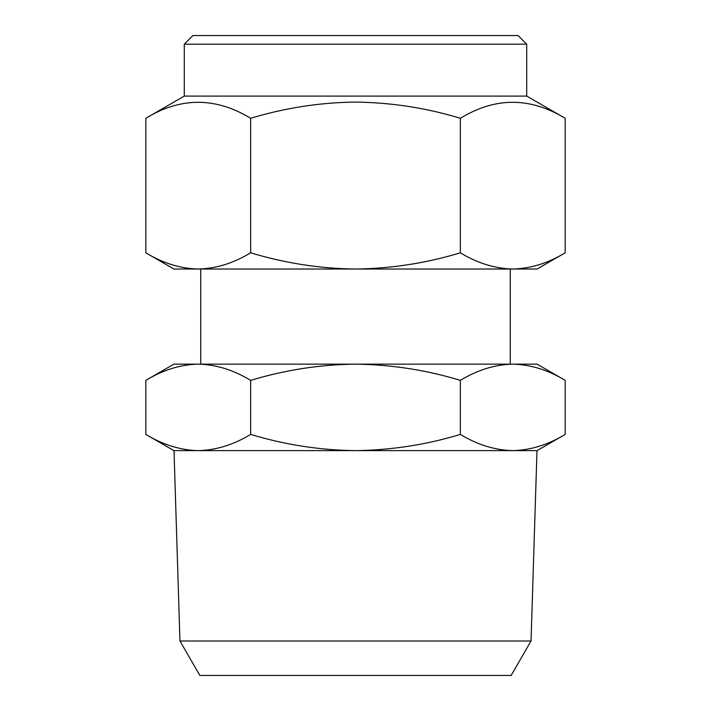 <?xml version="1.0" encoding="UTF-8"?>
<svg xmlns="http://www.w3.org/2000/svg" width="711" height="711" viewBox="0 0 711 711"><rect width="100%" height="100%" fill="white"/><g stroke="black" fill="none" stroke-linecap="round" stroke-linejoin="round"><path stroke-width="1.07" d="M184.282 44.198L192.93 35.55L518.07 35.55L526.718 44.198L184.282 44.198L184.282 96.083L145.817 118.293C180.674 96.98 215.62 96.98 250.654 118.293C285.04 107.885 319.986 102.482 355.5 102.073C391.477 102.544 426.422 107.956 460.346 118.293C495.203 96.98 530.148 96.98 565.183 118.293L565.183 252.805C548.065 263.194 530.593 268.607 512.764 269.025C494.892 268.589 477.419 263.186 460.346 252.805L460.346 118.293M460.346 252.805C426.422 263.141 391.477 268.554 355.5 269.025C319.986 268.625 285.04 263.212 250.654 252.805C233.537 263.194 216.064 268.607 198.236 269.025L198.227 269.025C180.363 268.589 162.89 263.186 145.817 252.805L145.817 118.293M526.718 44.198L526.718 96.083L184.282 96.083M179.963 641.002L199.844 675.45L511.156 675.45L531.037 641.002L179.963 641.002L174.008 450.623M531.037 641.002L536.992 450.623L513.271 450.623M565.183 434.403L537.089 450.623L173.911 450.623L145.817 434.403L145.817 380.367C162.935 369.978 180.407 364.574 198.236 364.148C216.108 364.583 233.581 369.987 250.654 380.367C285.049 369.96 319.994 364.556 355.5 364.148C391.45 364.619 426.396 370.031 460.346 380.367C477.463 369.978 494.936 364.574 512.764 364.148C530.637 364.583 548.11 369.987 565.183 380.367L565.183 434.403C548.065 444.793 530.593 450.196 512.764 450.623C494.892 450.187 477.419 444.775 460.346 434.403C426.396 444.739 391.45 450.143 355.5 450.623C319.994 450.214 285.049 444.81 250.654 434.403C233.537 444.793 216.064 450.196 198.236 450.623C180.363 450.187 162.89 444.775 145.817 434.403M460.346 434.403L460.346 380.367M250.654 434.403L250.654 380.367M565.183 380.367L537.089 364.148L197.729 364.148M198.236 364.148L173.911 364.148L145.817 380.367M250.654 252.805L250.654 118.293M565.183 252.805L537.089 269.025L173.911 269.025L145.817 252.805M526.718 96.083L565.183 118.293M510.285 269.025L510.285 364.148M200.715 269.025L200.715 364.148"/></g></svg>
